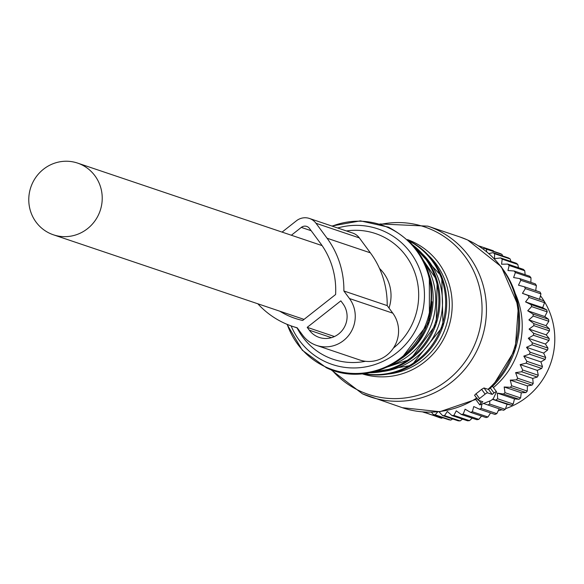 <?xml version="1.0" encoding="UTF-8"?>
<svg xmlns="http://www.w3.org/2000/svg" width="584" height="584" viewBox="0 0 584 584"><rect width="100%" height="100%" fill="white"/><g stroke="black" fill="none" stroke-linecap="round" stroke-linejoin="round"><path stroke-width="0.88" d="M547.967 348.086L532.367 342.823L528.294 338.253L545.405 344.027L547.967 348.086A87.688 84.819 108.6 0 1 547.573 350.064L531.98 344.801L526.52 347.312L530.119 352.21A87.688 84.819 108.6 0 1 529.52 354.145L545.113 359.408A87.688 84.819 108.6 0 0 545.712 357.474L530.119 352.21M545.405 344.027L549.026 340.523L533.433 335.26L528.294 338.253M515.416 293.861A78.073 75.519 108.6 0 1 507.051 372.942A78.073 75.519 108.6 0 1 493.422 387.572M533.812 323.624A87.688 84.819 108.6 0 1 533.849 325.638L549.449 330.902A87.688 84.819 108.6 0 0 549.405 328.887L533.812 323.624L528.892 319.886L533.243 316.039L548.836 321.302A87.688 84.819 108.6 0 0 548.58 319.317L532.98 314.053A87.688 84.819 108.6 0 1 533.243 316.039M488.917 253.536L492.911 252.675A87.688 84.819 108.6 0 1 494.575 253.704L494.538 258.668L500.641 257.953A87.688 84.819 108.6 0 1 502.182 259.165L501.576 264.216L507.751 264.085A87.688 84.819 108.6 0 1 509.146 265.472L507.963 270.538L514.139 270.998A87.688 84.819 108.6 0 1 515.38 272.538L513.613 277.553L519.738 278.612A87.688 84.819 108.6 0 1 520.797 280.284L518.475 285.189L524.469 286.824A87.688 84.819 108.6 0 1 525.344 288.606L522.468 293.336L528.286 295.541A87.688 84.819 108.6 0 1 528.958 297.417L525.563 301.906L531.133 304.651A87.688 84.819 108.6 0 1 531.608 306.6L527.71 310.79L532.98 314.053M486.676 251.66L486.406 249.142L501.999 254.405A87.688 84.819 108.6 0 0 500.233 253.573L484.632 248.309A87.688 84.819 108.6 0 1 486.406 249.142M482.975 248.835L484.632 248.309M517.606 378.206A87.688 84.819 108.6 0 1 516.825 379.315A87.688 84.819 108.6 0 1 516.438 379.848L532.031 385.111A87.688 84.819 108.6 0 0 532.418 384.579A87.688 84.819 108.6 0 0 533.199 383.469L517.606 378.206L515.621 372.636L521.702 371.774L537.295 377.038A87.688 84.819 108.6 0 0 538.287 375.278L522.695 370.015A87.688 84.819 108.6 0 1 521.702 371.774M529.52 354.145L523.797 356.13L526.877 361.313A87.688 84.819 108.6 0 1 526.082 363.168L520.147 364.606L522.695 370.015M532.367 342.823A87.688 84.819 108.6 0 1 531.98 344.801M533.849 325.638L529.082 329.077L533.601 333.252A87.688 84.819 108.6 0 1 533.433 335.26M423.896 412.034L439.752 417.706A87.688 84.819 108.6 0 0 441.643 418.232L426.043 412.968A87.688 84.819 108.6 0 1 424.159 412.443L422.67 411.939M426.868 412.194L426.043 412.968M431.503 412.238L433.27 414.523L448.87 419.786A87.688 84.819 108.6 0 0 450.804 420.093L435.204 414.83A87.688 84.819 108.6 0 1 433.27 414.523M437.671 411.924L435.204 414.83M439.037 411.793L442.57 415.56L458.17 420.823A87.688 84.819 108.6 0 0 460.126 420.903L444.534 415.64A87.688 84.819 108.6 0 1 442.57 415.56M481.888 404.128L481.216 408.377A87.688 84.819 108.6 0 1 479.391 409.165L473.755 406.552L472.361 411.742A87.688 84.819 108.6 0 1 470.47 412.319L465.119 409.18L463.221 414.085A87.688 84.819 108.6 0 1 461.287 414.45L456.272 410.822L453.907 415.392A87.688 84.819 108.6 0 1 451.95 415.531L447.322 411.464L444.534 415.64M483.53 403.478L503.539 410.296A87.688 84.819 108.6 0 0 505.269 409.311L489.669 404.048A87.688 84.819 108.6 0 1 487.939 405.033M489.837 400.982L489.669 404.048M492.735 399.157L511.606 405.23A87.688 84.819 108.6 0 0 513.226 404.055L497.634 398.792A87.688 84.819 108.6 0 1 496.013 399.967M516.438 379.848L510.27 380.126L511.686 385.798A87.688 84.819 108.6 0 1 510.35 387.301L504.167 386.988L504.999 392.689A87.688 84.819 108.6 0 1 503.51 394.032L497.371 393.127L497.634 398.792M531.608 306.6L547.201 311.863A87.688 84.819 108.6 0 0 546.726 309.914L531.133 304.651M528.286 295.541L543.879 300.804A87.688 84.819 108.6 0 1 544.558 302.68L528.958 297.417M524.469 286.824L540.061 292.088A87.688 84.819 108.6 0 1 540.937 293.869L525.344 288.606M519.738 278.612L535.331 283.875A87.688 84.819 108.6 0 1 536.397 285.547L520.797 280.284M514.139 270.998L529.732 276.261A87.688 84.819 108.6 0 1 530.973 277.801L515.38 272.538M507.751 264.085L523.344 269.348A87.688 84.819 108.6 0 1 524.746 270.735L509.146 265.472M500.641 257.953L516.241 263.216A87.688 84.819 108.6 0 1 517.782 264.428L502.182 259.165M492.911 252.675L508.503 257.938A87.688 84.819 108.6 0 1 510.168 258.967L494.575 253.704M478.376 245.74L492.378 250.463A87.688 84.819 108.6 0 1 493.378 250.806L478.406 245.754M526.877 361.313L542.478 366.577A87.688 84.819 108.6 0 1 541.675 368.431L526.082 363.168M533.601 333.252L549.201 338.516A87.688 84.819 108.6 0 1 549.026 340.523M451.95 415.531L467.543 420.794A87.688 84.819 108.6 0 0 469.507 420.655L453.907 415.392M463.221 414.085L478.822 419.349A87.688 84.819 108.6 0 1 476.88 419.714L461.287 414.45M472.361 411.742L487.961 417.005A87.688 84.819 108.6 0 1 486.063 417.582L470.47 412.319M481.216 408.377L496.809 413.64A87.688 84.819 108.6 0 1 494.984 414.428L479.391 409.165M504.999 392.689L520.599 397.952A87.688 84.819 108.6 0 1 519.11 399.295L503.51 394.032M510.35 387.301L525.943 392.565A87.688 84.819 108.6 0 0 527.279 391.061L511.686 385.798M528.892 319.886L546.004 325.66L549.405 328.887M529.082 329.077L546.193 334.851L549.449 330.902M546.004 325.66L548.836 321.302M527.71 310.79L544.821 316.564L548.58 319.317M544.821 316.564L547.201 311.863M525.563 301.906L542.675 307.68L546.726 309.914M522.468 293.336L543.879 300.804M542.675 307.68L544.558 302.68M539.579 299.11L540.937 293.869M535.681 290.606L536.397 285.547M530.878 282.371L530.973 277.801M525.147 274.714L524.746 270.735M518.563 267.903L517.782 264.428M510.985 261.442L510.168 258.967M502.693 255.974L501.999 254.405M493.692 251.368L493.378 250.806M515.621 372.636L532.732 378.41L533.199 383.469M532.732 378.41L537.295 377.038M520.147 364.606L537.258 370.38L538.287 375.278M523.797 356.13L540.908 361.905L542.478 366.577M537.258 370.38L541.675 368.431M526.52 347.312L543.631 353.086L545.712 357.474M540.908 361.905L545.113 359.408M543.631 353.086L547.573 350.064M546.193 334.851L549.201 338.516M442.709 417.713L441.643 418.232M452.651 418.962L450.804 420.093M462.981 418.743L460.126 420.903M472.193 418.129L469.507 420.655M481.552 416.056L478.822 419.349M490.575 412.939L487.961 417.005M499.159 408.822L496.809 413.64M492.531 399.332L507.094 404.252L505.269 409.311M497.371 393.127L514.489 398.901L513.226 404.055M507.094 404.252L511.606 405.23M504.167 386.988L521.278 392.762L520.599 397.952M514.489 398.901L519.11 399.295M521.278 392.762L525.943 392.565M510.27 380.126L527.389 385.9L527.279 391.061M527.389 385.9L532.031 385.111M540.572 295.891A72.073 69.715 108.6 0 1 540.799 382.411A72.073 69.715 108.6 0 1 505.569 408.632M501.933 409.756A72.073 69.715 108.6 0 1 498.524 410.61M535.791 290.19A72.073 69.715 108.6 0 1 536.389 290.847M479.53 398.536A2.402 0.504 143.5 0 0 478.179 400.164A2.402 0.504 143.5 0 0 478.245 400.208L482.866 401.763L481.063 403.186A2.402 0.504 143.5 0 0 479.705 404.807A2.402 0.504 143.5 0 0 480.311 404.749L490.246 400.821A2.402 0.504 143.5 0 0 493.48 398.273L496.488 392.003A2.402 0.504 143.5 0 0 496.517 391.754A2.402 0.504 143.5 0 0 494.006 392.988L492.202 394.404L487.582 392.849A2.402 0.504 143.5 0 0 485.136 394.127L479.53 398.536L476.004 393.762L474.573 395.28L478.179 400.164M477.303 398.098L475.69 399.368L479.705 404.807M476.004 393.762A90.089 87.14 108.6 0 0 481.603 389.346L483.975 387.966L488.553 389.47L492.443 386.25L496.517 391.754M488.553 389.47L492.202 394.404M389.002 308.045A37.836 36.602 -71.4 0 0 379.527 268.479M87.483 228.694A37.836 36.602 -71.4 0 0 101.798 192.45A37.836 36.602 -71.4 0 0 77.599 163.097A37.836 36.602 -71.4 0 0 43.515 169.199A37.836 36.602 -71.4 0 0 29.2 205.444A37.836 36.602 -71.4 0 0 53.4 234.797A37.836 36.602 -71.4 0 0 87.483 228.694M257.851 303.797A87.184 84.33 -71.4 0 0 292.248 326.281A87.184 84.33 -71.4 0 0 297.183 327.777L302.767 335.333A30.032 29.047 -71.4 0 0 316.513 345.392L359.832 360.007A30.032 29.047 -71.4 0 0 392.944 348.757A30.032 29.047 -71.4 0 0 392.784 313.163L387.199 305.607A87.184 84.33 -71.4 0 0 370.373 252.836L359.342 237.907A14.418 13.943 -71.4 0 0 352.743 233.074L309.418 218.46A14.418 13.943 -71.4 0 0 296.438 220.781L282.072 232.103M359.342 237.907L316.017 223.285A14.418 13.943 -71.4 0 0 309.418 218.46M316.017 223.285L327.055 238.221A87.184 84.33 -71.4 0 1 343.881 290.985L349.466 298.541A30.032 29.047 -71.4 0 1 349.626 334.136A30.032 29.047 -71.4 0 1 316.513 345.392M309.301 330.179A21.623 20.914 -71.4 0 0 319.2 337.421A21.623 20.914 -71.4 0 0 343.042 329.325A21.623 20.914 -71.4 0 0 342.925 303.695L340.837 300.862L307.206 327.347L309.301 330.179L331.464 337.661M311.162 230.716L301.322 227.395A6.008 5.811 -71.4 0 1 309.483 228.439L320.514 243.367A78.774 76.197 -71.4 0 1 335.603 294.526L302.673 320.463A78.774 76.197 -71.4 0 1 294.935 318.317A78.774 76.197 -71.4 0 1 279.78 311.192M301.322 227.395L291.365 235.235M387.199 305.607L343.881 290.985M334.442 336.537L307.206 327.347M474.639 395.324L478.157 400.084M479.07 400.485L481.063 403.186M490.246 387.9L494.006 392.988M483.975 387.966L487.582 392.849M481.603 389.346L485.136 394.127M488.034 389.338A90.089 87.14 -71.4 0 0 467.521 239.951A90.089 87.14 -71.4 0 0 459.944 236.98L427.809 226.139L379.885 223.949M362.62 393.886A90.089 87.14 -71.4 0 0 370.198 396.857A90.089 87.14 -71.4 0 0 480.136 343.312A90.089 87.14 -71.4 0 0 435.387 229.111A90.089 87.14 -71.4 0 0 427.809 226.139M330.748 369.555L362.416 393.806L402.332 407.698A90.089 87.14 -71.4 0 0 476.632 398.069M459.944 236.98L467.733 240.039L501.306 266.691L518.402 306.257L515.197 349.444L492.524 386.36A88.863 85.95 -71.4 0 0 498.159 263.282M331.873 369.971A88.323 85.432 -71.4 0 0 360.656 391.368A88.323 85.432 -71.4 0 0 474.288 345.597A88.323 85.432 -71.4 0 0 431.999 229.819A88.323 85.432 -71.4 0 0 381.031 224.307M407.522 239.593A70.868 68.547 108.6 0 1 412.027 241.426A70.868 68.547 108.6 0 1 447.512 330.522A70.868 68.547 108.6 0 1 362.211 373.855M388.265 374.023A68.554 66.313 -71.4 0 0 445.68 327.252A68.554 66.313 -71.4 0 0 428.349 255.252M363.503 373.738A70.868 68.547 -71.4 0 0 442.891 326.31A70.868 68.547 -71.4 0 0 408.471 240.469L441.716 276.407L443 326.346L411.713 365.292L363.496 373.738M364.051 373.68A70.868 68.547 -71.4 0 0 441.825 325.945A70.868 68.547 -71.4 0 0 408.873 240.849M382.776 371.49A68.467 66.226 -71.4 0 0 438.81 324.93A68.467 66.226 -71.4 0 0 422.451 253.938M370.212 372.731A70.868 68.547 -71.4 0 0 436.102 324.018A70.868 68.547 -71.4 0 0 413.209 245.338M372.366 372.271A70.868 68.547 -71.4 0 0 435.036 323.66A70.868 68.547 -71.4 0 0 414.64 247.01M389.805 365.927A68.467 66.226 -71.4 0 0 424.67 262.625M402.004 358.145A70.868 68.547 -71.4 0 0 429.656 276.203M419.349 339.238A70.868 68.547 -71.4 0 0 431.999 301.753M287.219 324.397A76.395 73.891 -71.4 0 0 326.193 367.197A76.395 73.891 -71.4 0 0 424.473 327.617A76.395 73.891 -71.4 0 0 387.9 227.475A76.395 73.891 -71.4 0 0 332.179 226.139M337.669 227.986A71.54 69.197 108.6 0 1 383.914 231.235A71.54 69.197 108.6 0 1 418.173 325.003A71.54 69.197 108.6 0 1 326.135 362.08A71.54 69.197 108.6 0 1 291.131 325.894M393.353 348.159A66.335 64.167 -71.4 0 0 381.096 235.746A66.335 64.167 -71.4 0 0 346.465 230.957M297.088 327.916A66.335 64.167 -71.4 0 0 327.514 357.079A66.335 64.167 -71.4 0 0 365.46 361.284M370.373 252.836L327.055 238.221M392.784 313.163L349.466 298.541M402.332 407.698L439.883 411.698L475.748 399.449M370.147 372.745L410.661 359.197L436.219 324.054L437.175 280.619L413.165 245.287M401.004 358.912L429.43 321.762L429.32 274.991M286.992 324.303L302.308 350.239L326.412 367.781C365.307 386.732 416.961 362.146 428.736 319.156C438.044 277.728 424.641 247.076 388.55 227.191L360.408 220.862L331.836 226.023M322.113 245.616L77.599 163.097M304.045 319.382L53.4 234.797M297.351 328.004L292.248 326.281"/></g></svg>
